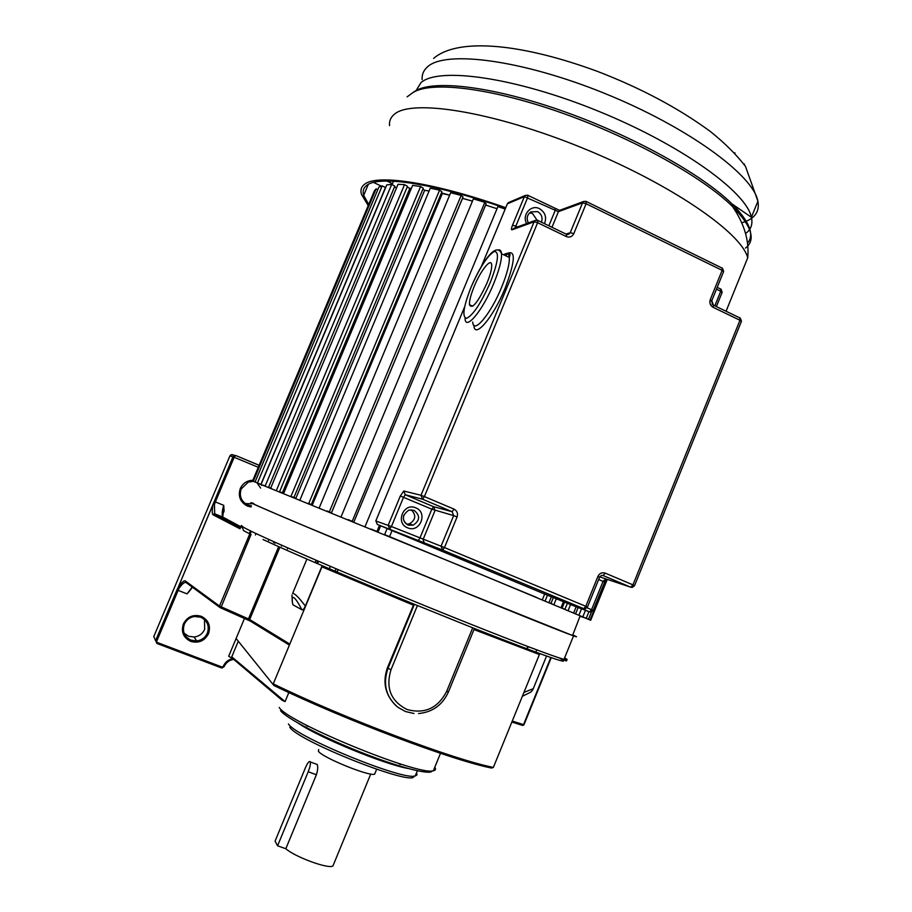 <?xml version="1.0" encoding="UTF-8"?>
<svg xmlns="http://www.w3.org/2000/svg" width="912" height="912" viewBox="0 0 912 912"><rect width="100%" height="100%" fill="white"/><g stroke="black" fill="none" stroke-linecap="round" stroke-linejoin="round"><path stroke-width="1.37" d="M543.221 593.45L377.306 524.423L442.605 550.073L583.714 608.657L559.843 599.515L589.608 611.918L590.965 612.066L593.176 610.379L587.066 607.825M393.961 531.32L395.033 531.981M406.695 524.195L409.328 523.876C415.804 519.908 416.453 515.2 411.266 509.751M536.974 220.054L532.551 213.556L529.621 212.838M486.951 283.153C477.877 302.556 472.028 309.738 469.429 304.699C469.27 300.778 470.843 294.724 474.172 286.539C480.727 270.317 491.408 257.047 491.693 265.096C491.842 268.994 490.257 275.014 486.951 283.153M505.852 255.816L506.388 254.505L505.852 255.816M744.454 164.023L744.397 164.855M734.867 152.737L734.924 153.433M505.75 207.708C433.622 182.343 377.899 174.135 365.005 183.95C361.346 186.481 360.172 189.958 361.471 194.393L368.209 205.588M368.71 204.402L363.671 195.362C362.383 190.95 363.557 187.496 367.228 184.999C380.03 175.389 434.705 183.449 505.51 208.278M572.782 634.957C576.715 636.781 576.646 636.964 572.565 635.504L457.79 589.483L302.305 525.027C262.211 508.075 246.035 500.916 253.787 503.561M261.733 484.808L466.363 568.301L580.169 615.817C584.125 617.549 584.102 617.629 580.066 616.067M375.22 772.76L374.638 774.174C369.235 776.636 322.198 757.484 318.391 751.249L318.698 749.504M333.655 864.2L332.914 866.012C328.297 869.193 295.214 857.086 285.821 848.73L277.567 845.823L308.199 771.757L316.384 774.755C317.821 770.104 318.083 766.684 317.182 764.484L316.316 764.165M316.384 774.755L285.821 848.73M277.567 845.823L275.082 841.126L305.383 767.858C307.504 763.048 309.1 760.973 310.16 761.634L310.319 761.965C310.696 763.925 309.989 767.186 308.199 771.757M288.842 692.539L285.068 701.613L282.173 700.313L233.495 659.216L228.684 656.241L236.105 638.503L273.885 685.471C344.804 719.921 451.919 760.255 491.591 768.052L493.369 767.414L539.756 653.608M155.165 639.529L153.775 636.599L229.892 455.897L231.055 454.723L232.799 454.712M260.593 488.091L257.184 483.007M245.305 503.618L252.373 503.732M184.099 633.213L188.636 636.28L194.142 637.021C199.067 636.371 202.589 633.806 204.676 629.326L204.47 619.533M259.122 465.337L235.832 455.555L234.156 455.601L233.005 456.798L178.33 586.986L179.231 588.046L178.125 590.395L187.051 593.872L188.795 591.728M258.29 467.309L234.179 457.277L235.558 455.544L231.055 454.723M253.798 503.527L253.069 503.264C250.424 502.341 250.219 502.421 252.464 503.515C261.356 507.927 328.514 536.267 409.123 569.51C489.721 602.741 560.72 631.355 573.534 635.903C577.741 637.397 577.49 637.078 572.793 634.923M233.495 659.216L231.762 656.834L238.112 641.649M273.167 684.581L236.105 638.503L244.496 618.439M208.529 633.658C204.596 640.954 198.656 643.53 190.711 641.375C183.38 637.705 180.929 631.902 183.358 623.99C187.325 616.672 193.287 614.107 201.233 616.295C208.517 620 210.957 625.78 208.529 633.658M187.051 593.872L192.215 587.054M285.16 641.239L288.534 644.567L250.264 621.072L220.157 607.654L186.002 582.472C184.304 582.118 182.047 583.976 179.231 588.046L178.353 587.009L176.974 589.859L155.644 640.52L156.887 643.427L156.784 641.09L178.125 590.395L176.974 589.859M288.534 644.567L289.811 644.089L273.258 683.875C344.896 718.679 453.572 759.628 493.369 767.414M188.955 583.634L186.002 582.472L185.41 581.024C184.338 580.055 181.99 582.05 178.353 587.009L213.066 504.473M214.115 514.197L213.237 514.904C211.972 514.265 211.926 510.788 213.089 504.484L213.089 504.484M213.59 504.268L214.445 504.416L214.708 514.265L214.126 514.197L240.038 527.569L239.981 528.789L241.19 526.042L243.287 529.473M240.882 526.771L222.745 517.058C221.787 514.653 222.118 510.743 223.725 505.328L223.554 509.158M222.859 514.094L224.101 511.13L223.725 505.328L215.369 501.931L214.445 504.416M251.005 506.992L247.494 506.092C240.278 502.261 237.872 496.413 240.278 488.558C242.82 483.269 247.004 480.499 252.863 480.248M413.934 713.469L405.509 711.542L397.906 707.313C385.936 696.973 382.63 683.966 388.01 668.302L387.406 667.835C382.31 682.586 385.297 695.332 396.378 706.07M387.406 667.835L413.9 604.075M322.939 565.999L321.959 566.842L289.811 644.089L249.671 619.522L248.474 618.929L248.463 620.194M533.269 688.697L523.887 692.425M250.435 530.864L249.728 532.551M322.175 565.668L305.36 606.07C303.947 609.045 302.784 610.276 301.883 609.752L292.946 604.804C290.689 596.015 292.934 592.31 301.883 609.752M305.36 606.07C298.714 597.269 294.462 593.074 292.604 593.461L306.911 559.09M240.7 527.216L214.708 514.265L223.463 517.822M251.484 505.864L247.79 504.986C241.178 501.475 238.978 496.128 241.178 488.935L248.292 482.106L253.388 481.331M261.094 484.682L261.778 485.401M207.366 633.099C205.246 637.648 201.677 640.258 196.661 640.931L191.041 640.167C184.327 636.804 182.092 631.492 184.315 624.241C186.322 619.921 189.673 617.333 194.393 616.489L200.686 617.196C207.366 620.582 209.6 625.883 207.366 633.099M384.841 534.694L536.849 597.554M552.478 604.097L549.628 602.9M565.041 609.364L562.807 608.429M574.332 613.309L572.759 612.636M572.565 635.504L580.169 615.817L588.491 619.248L579.394 615.475M582.187 616.763L590.691 620.274L581.947 616.546M581.959 616.888L583.669 617.481M580.032 616.181L581.708 616.843M261.938 485.024L260.798 484.557L261.938 485.047M260.045 484.169L261.972 484.967M259.168 483.702L260.718 484.466M261.106 484.477L252.613 480.966L261.402 484.625M264.366 485.606L263.386 485.23M271.354 488.387L269.713 487.726M281.671 492.537L279.368 491.602M295.203 498.009L292.273 496.823M311.756 504.746L308.245 503.321M331.01 512.612L326.998 510.971M352.556 521.436L348.133 519.623M375.881 531.012L371.15 529.063M384.625 534.603L387.155 528.504M392.08 530.545L389.595 536.541M365.085 526.532L497.918 206.557L505.191 209.053M485.617 205.052L497.04 208.7L485.617 205.052M341.122 516.705L473.408 198.862L484.819 202.327L486.153 203.752L353.89 521.96M462.441 198.349L472.462 201.13L462.487 198.383L331.489 512.818M319.257 507.756L450.676 192.706L461.176 195.419L463.011 196.981L331.455 512.772M441.431 192.888L449.65 195.179L442.331 193.549L312.337 504.986M299.991 499.901L430.27 188.191L439.607 190.118L441.887 191.771L311.323 504.541M422.86 189.172L424.639 190.312L429.096 191.007L424.639 190.312L295.864 498.283M283.712 493.278L412.612 185.398L420.603 186.504L423.259 188.214L293.926 497.462M407.128 187.177L411.187 188.784L409.727 188.693L282.389 492.822M270.716 488.023L398.031 184.315L404.529 184.612L407.482 186.333L279.608 491.659M394.52 186.892L396.515 187.952M261.163 484.204L386.756 184.919L391.67 184.429L394.839 186.116L268.595 487.213M255.132 481.832L378.879 187.108L382.174 185.877L385.48 187.507L260.992 484.192M252.59 480.898L374.433 190.779L376.109 188.864L377.819 189.639M544.681 594.008L542.355 599.72M547.508 595.091L545.125 600.951M548.967 602.627L551.407 596.642M553.402 597.474L550.973 603.425M556.331 598.682L553.915 604.622M563.468 601.646L561.04 607.609M562.088 608.122L564.551 602.091M567.378 603.265L564.938 609.273M570.559 604.588L568.119 610.584M576.167 606.754L573.671 612.921M578.128 607.506L575.586 613.776M581.503 608.806L578.938 615.144M585.458 610.322L582.836 616.808M585.47 610.333L582.814 616.865M588.935 611.667L586.256 618.279M591.432 611.998L588.491 619.248M606.469 579.542L590.075 619.966M607.118 579.747L590.691 620.274M380.623 525.791L378.104 531.89M379.495 525.323L376.975 531.411M484.819 202.327L352.237 521.254M461.176 195.419L329.312 511.871M439.607 190.118L308.758 503.47M420.603 186.504L291.019 496.253M404.529 184.612L276.439 490.337M391.67 184.429L265.244 485.834M382.174 185.877L257.549 482.767M376.109 188.864L253.365 481.16M393.494 181.214L392.456 183.7L386.87 181.043M390.028 184.589L392.456 183.7M381.387 186.173L373.544 182.411M722.03 267.923L722.144 270.351L710.277 299.581C709.262 302.955 710.186 305.52 713.047 307.276L713.423 305.155L711.896 303.89M716.456 289.184L720.731 291.259L714.826 305.828M711.656 300.983L711.451 301.883M720.628 288.922L720.731 291.259L722.076 292.524M481.354 266.532L507.368 203.832L524.354 196.627L558.418 211.664L582.563 202.817L586.12 203.729L722.144 270.351L723.535 271.73M711.679 300.914L710.277 299.581M713.047 307.276L739.974 320.26L632.951 584.866L605.203 573.124C601.988 572.143 599.572 573.238 597.919 576.407L585.789 606.298L444.475 547.565L457.083 516.956C458.155 513.445 457.129 510.845 454.028 509.124L424.399 496.584L537.624 222.722L566.363 236.573C569.647 237.77 572.12 236.789 573.796 233.632L586.12 203.729L586.154 201.404M739.837 317.752L739.974 320.26L741.353 321.537M517.492 226.928L515.827 226.13L527.695 197.494L527.843 195.282M570.889 604.713L543.142 593.416M377.306 524.423L375.858 520.82L464.618 306.899M481.319 266.589L507.266 204.06L509.113 202.304M527.934 195.248L525.415 195.373L524.354 196.627L512.51 225.23C511.301 228.353 511.119 229.892 511.974 229.847L534.101 221.787L420.991 495.273L403.777 490.998L400.322 495.991L388.204 525.232L389.698 528.971L391.408 526.532L375.812 520.969M555.248 208.529L555.066 210.786L548.876 225.777M551.977 227.27L558.418 211.664L560.39 210.056M586.256 201.37L583.726 201.449L582.563 202.817L570.251 232.685L565.999 234.042M634.547 585.641L632.951 584.866L630.819 587.237L632.335 587.385L634.57 585.607L741.456 321.286L740.327 318.14L713.423 305.155L711.805 300.652L723.649 271.457L722.521 268.288L586.621 201.666L583.726 201.449L559.535 210.364L528.208 195.487L525.415 195.373L508.394 202.612L507.334 203.843M605.956 579.382L604.542 582.027M605.488 579.234L603.06 581.377L591.569 609.695L589.608 611.918L570.775 604.679M506.992 253.536C515.941 249.421 515.348 260.912 505.202 287.987C493.198 317.695 474.24 339.686 473.932 325.276M515.326 227.726L515.827 226.13L512.51 225.23M526.68 223.565C521.561 215.05 531.08 204.071 539.528 208.7C545.228 212.302 546.881 217.295 544.498 223.668M573.796 233.632L570.251 232.685L569.031 234.088L566.831 234.27M566.363 234.213L566.363 236.573M537.624 222.722L537.852 220.316L535.264 220.419L534.101 221.787L537.624 222.722M424.399 496.584L420.991 495.273L422.541 499.206L424.399 496.584M454.028 509.124L452.135 511.712L433.61 506.719L431.832 509.181L453.663 515.611L441.066 546.185L391.408 526.532L403.537 497.245L405.27 494.76L422.541 499.206L452.135 511.712L453.663 515.611L457.083 516.956M444.475 547.565L441.066 546.185L442.605 550.073L444.475 547.565M424.502 543.358L423.031 539.63L435.07 510.446L433.61 506.719L405.27 494.76L403.777 490.998M400.322 495.991L431.832 509.181L419.805 538.319L418.049 540.736M415.804 507.87C428.378 512.601 419.782 533.429 407.561 527.786C394.919 523.089 403.583 502.159 415.804 507.87M409.328 523.876L413.159 525.152L408.177 525.175C401.554 520.467 401.747 515.451 408.77 510.139L414.059 510.332C420.398 515.588 420.101 520.524 413.159 525.152L408.04 524.924M408.029 524.913C404.13 522.861 402.705 519.635 403.754 515.223M585.789 606.298L583.714 608.657L585.219 608.806L587.476 607.027L585.789 606.298M593.165 610.39L604.633 582.118M598.648 579.508L604.645 582.084L606.206 579.462M597.919 576.407L599.594 577.159L601.532 575.381L603.106 575.529L630.819 587.237L599.754 576.863M593.723 591.637L592.07 595.707M599.594 577.159L587.476 607.027M603.106 575.529L605.203 573.124M511.974 229.847L513.992 228.205M528.39 222.938C526.224 218.538 527.022 214.856 530.807 211.903L537.601 211.618C541.625 214.103 542.902 217.626 541.432 222.186M503.652 254.779C507.004 252.476 508.896 253.365 509.341 257.469C509.648 263.842 507.106 273.68 501.737 286.961C490.702 314.264 473.26 334.852 472.735 322.05M465.052 318.539C465.462 331.295 482.756 310.604 493.825 283.267C499.217 269.963 501.782 260.137 501.532 253.775C501.269 250.697 500.129 249.432 498.123 250.002M490.371 282.253C498.214 261.824 499.537 251.564 494.315 251.484C487.487 255.599 479.712 267.558 470.991 287.383C463.364 306.945 461.905 317.262 466.591 318.345C473.203 315.107 481.126 303.069 490.371 282.253M741.718 222.813C754.475 219.131 759.867 211.937 757.906 201.221C753.38 175.218 687.956 127.11 604.861 93.48C521.824 59.679 445.124 50.023 427.454 66.895C423.556 70.338 421.777 74.59 422.108 79.629M745.571 233.506C750.998 229.653 752.936 224.238 751.397 217.261C746.552 192.079 681.07 144.746 598.112 111.07C515.2 77.246 438.661 66.701 420.979 82.627L415.804 91.075M413.068 92.488L416.362 90.368C436.016 79.583 494.988 86.948 564.471 111.697C633.908 136.39 702.696 174.876 732.142 204.026C749.539 221.616 754.68 234.646 747.555 243.094M410.833 94.016L414.196 91.85C433.918 81.043 493.324 88.498 563.399 113.487C633.441 138.407 702.833 177.19 732.496 206.488C751.784 226.096 756.105 239.959 745.457 248.087M433.599 58.414C458.77 36.822 524.161 44.209 598.272 71.706C641.375 88.373 678.733 108.3 710.345 131.476C724.584 142.888 736.292 154.527 745.469 166.36L757.906 201.221L751.397 217.261L732.142 204.026L732.496 206.488C744.306 223.679 749.39 240.791 747.715 257.822C741.741 232.799 670.445 183.551 581.161 147.448C491.91 111.196 411.312 98.792 394.28 114.331C390.678 117.317 389.105 121.079 389.538 125.594M221.285 667.835L224.192 666.524C226.085 662.443 229.243 660.06 233.689 659.387C229.265 660.071 226.096 662.465 224.181 666.558L223.269 666.307C225.116 662.249 228.217 659.684 232.56 658.646M156.91 643.439L221.24 667.823L223.269 666.307M154.994 639.46L155.576 640.691M156.784 641.09L155.644 640.52L153.775 636.599M229.892 455.897L234.179 457.277L215.369 501.931L214.206 501.44M235.832 455.555L259.145 465.268M520.638 723.706L522.633 725.382M524.012 724.675L522.245 725.314L511.837 722.03M550.802 657.529L523.534 724.618L512.236 721.05M285.068 701.613L231.762 656.834M434.773 767.277C436.107 769.169 435.628 770.321 433.36 770.754C419.554 776.374 287.747 722.384 279.346 707.632L279.209 707.45M221.798 666.957L157.4 642.538M228.889 610.288L228.137 609.957M227.533 609.695L228.365 610.299M229.368 610.812L251.096 620.388M229.676 610.641L250.925 620.285M250.264 621.072L249.671 619.522L279.893 547.2M278.684 546.653L248.474 618.929L219.507 606.07L220.157 607.654M220.784 607.973L251.062 534.443L249.785 533.873L219.507 606.07L185.41 581.024M239.981 528.789L213.237 514.904M243.333 530.522L249.785 533.873M219.974 518.404L220.476 517.229L220.009 518.415M564.619 657.848L564.665 657.883C568.256 659.923 568.039 660.402 564.015 659.342C550.745 655.91 479.279 628.243 398.624 594.955C317.946 561.667 251.142 532.289 242.706 526.771L241.429 525.449M559.159 657.86C575.495 666.889 547.428 657.176 474.958 628.721L415.12 604.576C352.91 579.131 291.065 552.615 263.021 539.505M473.978 629.576L539.3 654.508M321.959 566.842L413.261 605.112M527.729 646.494L526.851 648.649M337.098 571.915L338.056 569.624M317.661 560.926L316.726 563.194M315.187 562.544L316.133 560.264M287.861 547.975L287.462 548.956M281.477 546.094L281.808 545.296M275.276 542.389L274.934 543.21M256.021 533.554L255.428 534.968M250.64 532.95L251.324 531.308M413.797 776.112C415.724 787.637 297.597 741.171 289.765 727.172M307.059 726.066L308.37 726.408M398.783 763.618L400.117 764.404M416.533 772.931L417.023 774.881L415.302 775.941C403.674 781.014 296.218 737.113 288.568 724.139L288.42 723.957M298.555 723.387C319.029 737.477 383.587 764.062 408.04 768.485M432.185 770.879C430.988 775.565 399.422 767.562 360.593 752.149C321.788 736.793 285.901 718.029 280.543 710.676M414.39 604.28L388.01 668.302L391.009 669.682C385.48 687.956 390.838 701.237 407.094 709.513C424.696 714.233 437.885 708.191 446.663 691.399L448.442 691.9M417.434 605.522L391.009 669.682M472.712 627.821L446.663 691.399M224.101 511.13L223.212 510.788M716.376 306.58L722.167 292.285L721.084 289.241L717.197 287.36M464.63 306.842L375.858 520.809M567.469 234.578L569.031 234.088L566.876 234.464L538.16 220.613L535.264 220.419L514.379 228.068M470.991 287.383C481.502 262.531 496.413 240.859 501.532 253.775L509.341 257.469L509.899 255.622C509.489 256.238 511.94 251.074 505.134 255.485M470.182 289.378L470.911 287.565M469.429 304.699L472.747 306.238M414.379 91.508L407.105 96.866M747.715 257.822L726.066 311.254M368.311 184.349L363.671 195.362M376.645 769.306L374.638 774.174M370.739 774.026L332.914 866.012M317.182 764.484L310.319 761.965M222.118 667.96L224.181 666.558M521.288 723.911L522.884 725.325M522.986 725.416L523.99 724.732L551.236 657.677M440.485 753.312L433.519 770.366M188.499 592.287L192.512 587.282M223.554 509.101L222.745 517.058L214.183 513.593L214.126 514.197M561.507 658.601C567.139 661.531 567.982 661.77 564.015 659.342L573.534 635.903M522.291 696.323C532.391 691.171 530.431 692.96 532.996 689.358L546.539 656.047M527.364 648.842L528.242 646.699M335.114 571.06L336.061 568.78M273.554 542.629L273.908 541.774M415.154 775.975L417.411 770.788M306.421 725.713L308.438 726.248M398.818 763.526L400.528 764.518M268.516 540.497L268.926 539.516M535.891 651.989L536.746 649.891M317.558 563.548L318.505 561.29M329.426 568.643L330.372 566.363M291.954 594.989L292.41 602.536M418.562 713.537C432.55 712.181 442.502 704.987 448.419 691.969L474.411 628.493M196.661 640.931L194.142 637.021"/></g></svg>
